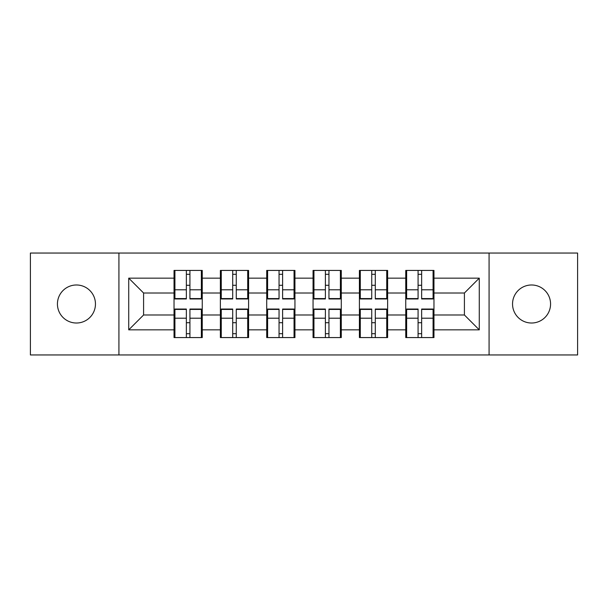 <?xml version="1.0" encoding="UTF-8"?>
<svg xmlns="http://www.w3.org/2000/svg" width="608" height="608" viewBox="0 0 608 608"><rect width="100%" height="100%" fill="white"/><g stroke="black" fill="none" stroke-linecap="round" stroke-linejoin="round"><path stroke-width="0.91" d="M531.552 323.015A19.015 19.015 0 0 1 512.544 304A19.015 19.015 0 0 1 531.552 284.985A19.015 19.015 0 0 1 550.567 304A19.015 19.015 0 0 1 531.552 323.015M76.448 323.015A19.015 19.015 0 0 1 57.433 304A19.015 19.015 0 0 1 76.448 284.985A19.015 19.015 0 0 1 95.456 304A19.015 19.015 0 0 1 76.448 323.015M489.075 354.95L577.6 354.95L577.6 253.05L489.075 253.05L489.075 354.95L118.925 354.95L118.925 253.05L30.4 253.05L30.4 354.95L118.925 354.95M433.968 322.863L433.078 322.863M406.638 322.863L405.749 322.863M405.749 285.137L406.638 285.137M433.078 285.137L433.968 285.137M433.968 281.276L433.078 281.276M406.638 281.276L405.749 281.276M405.749 326.724L406.638 326.724M433.078 326.724L433.968 326.724M387.623 322.863L386.734 322.863M360.293 322.863L359.404 322.863M359.404 285.137L360.293 285.137M386.734 285.137L387.623 285.137M387.623 281.276L386.734 281.276M360.293 281.276L359.404 281.276M359.404 326.724L360.293 326.724M386.734 326.724L387.623 326.724M341.286 322.863L340.389 322.863M313.948 322.863L313.059 322.863M313.059 285.137L313.948 285.137M340.389 285.137L341.286 285.137M341.286 281.276L340.389 281.276M313.948 281.276L313.059 281.276M313.059 326.724L313.948 326.724M340.389 326.724L341.286 326.724M294.941 322.863L294.052 322.863M267.611 322.863L266.714 322.863M266.714 285.137L267.611 285.137M294.052 285.137L294.941 285.137M294.941 281.276L294.052 281.276M267.611 281.276L266.714 281.276M266.714 326.724L267.611 326.724M294.052 326.724L294.941 326.724M248.596 322.863L247.707 322.863M221.266 322.863L220.377 322.863M220.377 285.137L221.266 285.137M247.707 285.137L248.596 285.137M248.596 281.276L247.707 281.276M221.266 281.276L220.377 281.276M220.377 326.724L221.266 326.724M247.707 326.724L248.596 326.724M489.075 253.05L118.925 253.05M464.413 314.99L464.413 293.01L433.968 293.01L433.968 314.99L464.413 314.99L479.271 329.848L479.271 278.152L433.968 278.152L433.968 270.431L405.749 270.431L405.749 293.01L387.623 293.01L387.623 314.99L405.749 314.99L405.749 293.01M479.271 329.848L433.968 329.848L433.968 337.569L405.749 337.569L405.749 329.848L387.623 329.848L387.623 337.569L359.404 337.569L359.404 329.848L341.286 329.848L341.286 337.569L313.059 337.569L313.059 329.848L294.941 329.848L294.941 337.569L266.714 337.569L266.714 329.848L248.596 329.848L248.596 337.569L220.377 337.569L220.377 329.848L202.251 329.848L202.251 337.569L174.032 337.569L174.032 329.848L128.729 329.848L128.729 278.152L174.032 278.152L174.032 293.01L143.587 293.01L143.587 314.99L174.032 314.99L174.032 293.01M405.749 278.152L387.623 278.152L387.623 270.431L359.404 270.431L359.404 278.152L341.286 278.152L341.286 270.431L313.059 270.431L313.059 278.152L294.941 278.152L294.941 270.431L266.714 270.431L266.714 278.152L248.596 278.152L248.596 270.431L220.377 270.431L220.377 278.152L202.251 278.152L202.251 270.431L174.032 270.431L174.032 278.152M405.749 314.99L405.749 329.848M387.623 314.99L387.623 329.848M387.623 278.152L387.623 293.01M341.286 314.99L359.404 314.99L359.404 293.01L341.286 293.01L341.286 329.848M359.404 314.99L359.404 329.848M359.404 278.152L359.404 293.01M341.286 278.152L341.286 293.01M294.941 314.99L313.059 314.99L313.059 293.01L294.941 293.01L294.941 329.848M313.059 314.99L313.059 329.848M313.059 278.152L313.059 293.01M294.941 278.152L294.941 293.01M248.596 314.99L266.714 314.99L266.714 293.01L248.596 293.01L248.596 329.848M266.714 314.99L266.714 329.848M266.714 278.152L266.714 293.01M248.596 278.152L248.596 293.01M202.251 314.99L220.377 314.99L220.377 293.01L202.251 293.01L202.251 329.848M220.377 314.99L220.377 329.848M220.377 278.152L220.377 293.01M202.251 278.152L202.251 293.01M202.251 322.863L201.362 322.863M174.922 322.863L174.032 322.863M174.032 285.137L174.922 285.137M201.362 285.137L202.251 285.137M202.251 281.276L201.362 281.276M174.922 281.276L174.032 281.276M174.032 326.724L174.922 326.724M201.362 326.724L202.251 326.724M174.032 314.99L174.032 329.848M143.587 314.99L128.729 329.848M128.729 278.152L143.587 293.01M433.968 314.99L433.968 329.848M433.968 278.152L433.968 293.01M479.271 278.152L464.413 293.01M201.362 270.431L201.362 298.954L189.924 298.954L189.924 270.431M186.36 270.431L186.36 298.954L174.922 298.954L174.922 270.431M186.36 274.292L189.924 274.292M189.924 285.281L186.36 285.281M174.922 337.569L174.922 309.046L186.36 309.046L186.36 337.569M189.924 337.569L189.924 309.046L201.362 309.046L201.362 337.569M189.924 333.708L186.36 333.708M186.36 322.719L189.924 322.719M247.707 270.431L247.707 298.954L236.269 298.954L236.269 270.431M232.704 270.431L232.704 298.954L221.266 298.954L221.266 270.431M232.704 274.292L236.269 274.292M236.269 285.281L232.704 285.281M294.052 270.431L294.052 298.954L282.614 298.954L282.614 270.431M279.049 270.431L279.049 298.954L267.611 298.954L267.611 270.431M279.049 274.292L282.614 274.292M282.614 285.281L279.049 285.281M340.389 270.431L340.389 298.954L328.951 298.954L328.951 270.431M325.386 270.431L325.386 298.954L313.948 298.954L313.948 270.431M325.386 274.292L328.951 274.292M328.951 285.281L325.386 285.281M386.734 270.431L386.734 298.954L375.296 298.954L375.296 270.431M371.731 270.431L371.731 298.954L360.293 298.954L360.293 270.431M371.731 274.292L375.296 274.292M375.296 285.281L371.731 285.281M433.078 270.431L433.078 298.954L421.64 298.954L421.64 270.431M418.076 270.431L418.076 298.954L406.638 298.954L406.638 270.431M418.076 274.292L421.64 274.292M421.64 285.281L418.076 285.281M221.266 337.569L221.266 309.046L232.704 309.046L232.704 337.569M236.269 337.569L236.269 309.046L247.707 309.046L247.707 337.569M236.269 333.708L232.704 333.708M232.704 322.719L236.269 322.719M267.611 337.569L267.611 309.046L279.049 309.046L279.049 337.569M282.614 337.569L282.614 309.046L294.052 309.046L294.052 337.569M282.614 333.708L279.049 333.708M279.049 322.719L282.614 322.719M313.948 337.569L313.948 309.046L325.386 309.046L325.386 337.569M328.951 337.569L328.951 309.046L340.389 309.046L340.389 337.569M328.951 333.708L325.386 333.708M325.386 322.719L328.951 322.719M360.293 337.569L360.293 309.046L371.731 309.046L371.731 337.569M375.296 337.569L375.296 309.046L386.734 309.046L386.734 337.569M375.296 333.708L371.731 333.708M371.731 322.719L375.296 322.719M406.638 337.569L406.638 309.046L418.076 309.046L418.076 337.569M421.64 337.569L421.64 309.046L433.078 309.046L433.078 337.569M421.64 333.708L418.076 333.708M418.076 322.719L421.64 322.719M186.36 289.788L174.922 289.788M186.36 298.574L174.922 298.574M201.362 289.788L189.924 289.788M201.362 298.574L189.924 298.574M189.924 318.212L201.362 318.212M189.924 309.426L201.362 309.426M174.922 318.212L186.36 318.212M174.922 309.426L186.36 309.426M232.704 289.788L221.266 289.788M232.704 298.574L221.266 298.574M247.707 289.788L236.269 289.788M247.707 298.574L236.269 298.574M279.049 289.788L267.611 289.788M279.049 298.574L267.611 298.574M294.052 289.788L282.614 289.788M294.052 298.574L282.614 298.574M325.386 289.788L313.948 289.788M325.386 298.574L313.948 298.574M340.389 289.788L328.951 289.788M340.389 298.574L328.951 298.574M371.731 289.788L360.293 289.788M371.731 298.574L360.293 298.574M386.734 289.788L375.296 289.788M386.734 298.574L375.296 298.574M418.076 289.788L406.638 289.788M418.076 298.574L406.638 298.574M433.078 289.788L421.64 289.788M433.078 298.574L421.64 298.574M236.269 318.212L247.707 318.212M236.269 309.426L247.707 309.426M221.266 318.212L232.704 318.212M221.266 309.426L232.704 309.426M282.614 318.212L294.052 318.212M282.614 309.426L294.052 309.426M267.611 318.212L279.049 318.212M267.611 309.426L279.049 309.426M328.951 318.212L340.389 318.212M328.951 309.426L340.389 309.426M313.948 318.212L325.386 318.212M313.948 309.426L325.386 309.426M375.296 318.212L386.734 318.212M375.296 309.426L386.734 309.426M360.293 318.212L371.731 318.212M360.293 309.426L371.731 309.426M421.64 318.212L433.078 318.212M421.64 309.426L433.078 309.426M406.638 318.212L418.076 318.212M406.638 309.426L418.076 309.426"/></g></svg>
